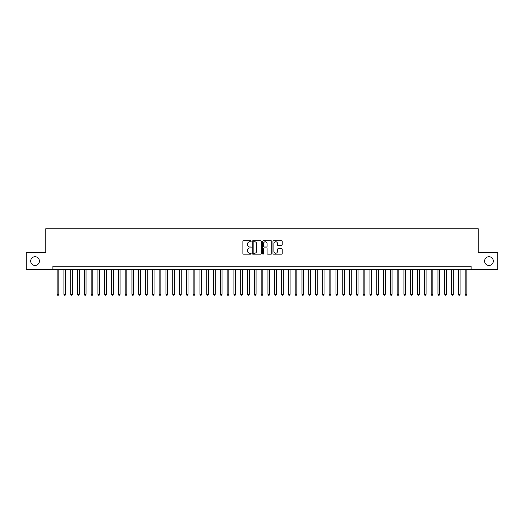 <?xml version="1.0" encoding="UTF-8"?>
<svg xmlns="http://www.w3.org/2000/svg" width="524" height="524" viewBox="0 0 524 524"><rect width="100%" height="100%" fill="white"/><g stroke="black" fill="none" stroke-linecap="round" stroke-linejoin="round"><path stroke-width="0.79" d="M251.12 241.276A0.465 0.465 0 0 0 250.655 240.804L243.562 240.804A0.668 0.668 0 0 0 242.894 241.472L242.894 253.492A0.668 0.668 0 0 0 243.562 254.153L250.655 254.153A0.465 0.465 0 0 0 251.12 253.688A0.465 0.465 0 0 0 250.655 253.223L249.732 253.223A2.135 2.135 0 0 1 247.597 251.088L247.597 250.086A2.135 2.135 0 0 1 249.732 247.95L250.655 247.95A0.465 0.465 0 0 0 251.12 247.479A0.465 0.465 0 0 0 250.655 247.014L249.732 247.014A2.135 2.135 0 0 1 247.597 244.878L247.597 243.876A2.135 2.135 0 0 1 249.732 241.741L250.655 241.741A0.465 0.465 0 0 0 251.12 241.276M484.608 261.083A4.349 4.349 0 0 0 488.958 265.432A4.349 4.349 0 0 0 493.313 261.083A4.349 4.349 0 0 0 488.958 256.727A4.349 4.349 0 0 0 484.608 261.083M30.687 261.083A4.349 4.349 0 0 0 35.043 265.432A4.349 4.349 0 0 0 39.392 261.083A4.349 4.349 0 0 0 35.043 256.727A4.349 4.349 0 0 0 30.687 261.083M281.506 245.514A0.668 0.668 0 0 0 282.174 244.846L282.174 241.472A0.668 0.668 0 0 0 281.506 240.804L273.633 240.804A0.668 0.668 0 0 0 272.965 241.472L272.965 253.492A0.668 0.668 0 0 0 273.633 254.153L281.506 254.153A0.668 0.668 0 0 0 282.174 253.492L282.174 249.417A0.668 0.668 0 0 0 281.506 248.749L278.139 248.749A0.668 0.668 0 0 0 277.471 249.417L277.471 251.435A1.788 1.788 0 0 1 275.683 253.223A1.788 1.788 0 0 1 273.901 251.435L273.901 243.529A1.788 1.788 0 0 1 275.683 241.741A1.788 1.788 0 0 1 277.471 243.529L277.471 244.846A0.668 0.668 0 0 0 278.139 245.514L281.506 245.514M52.891 269.585L26.2 269.585L26.2 252.581L45.752 252.581L45.752 228.778L478.248 228.778L478.248 252.581L497.8 252.581L497.8 269.585L471.109 269.585L471.109 266.185L52.891 266.185L52.891 269.585L471.109 269.585M261.417 241.472A0.668 0.668 0 0 0 260.749 240.804L252.869 240.804A0.668 0.668 0 0 0 252.208 241.472L252.208 253.492A0.668 0.668 0 0 0 252.869 254.153L260.749 254.153A0.668 0.668 0 0 0 261.417 253.492L261.417 241.472M263.251 240.804L271.131 240.804A0.668 0.668 0 0 1 271.792 241.472L271.792 253.492A0.668 0.668 0 0 1 271.131 254.153L267.757 254.153A0.668 0.668 0 0 1 267.089 253.492L267.089 248.618A0.668 0.668 0 0 0 266.421 247.95L264.188 247.95A0.668 0.668 0 0 0 263.52 248.618L263.52 253.688A0.465 0.465 0 0 1 263.055 254.153A0.465 0.465 0 0 1 262.583 253.688L262.583 241.472A0.668 0.668 0 0 1 263.251 240.804M253.609 241.741A0.465 0.465 0 0 0 253.138 242.206L253.138 252.751A0.465 0.465 0 0 0 253.609 253.223L254.572 253.223A2.135 2.135 0 0 0 256.708 251.088L256.708 243.876A2.135 2.135 0 0 0 254.572 241.741L253.609 241.741M267.089 243.562A1.788 1.788 0 0 0 265.301 241.774A1.788 1.788 0 0 0 263.52 243.562L263.52 246.346A0.668 0.668 0 0 0 264.188 247.014L266.421 247.014A0.668 0.668 0 0 0 267.089 246.346L267.089 243.562M57.142 269.585L57.142 294.337L58.839 294.337L58.839 269.585M58.839 294.337L58.334 295.222L57.653 295.222L57.142 294.337M63.941 269.585L63.941 294.337L65.644 294.337L65.644 269.585M65.644 294.337L65.133 295.222L64.452 295.222L63.941 294.337M70.74 269.585L70.74 294.337L72.443 294.337L72.443 269.585M72.443 294.337L71.932 295.222L71.251 295.222L70.74 294.337M77.545 269.585L77.545 294.337L79.242 294.337L79.242 269.585M79.242 294.337L78.731 295.222L78.05 295.222L77.545 294.337M84.344 269.585L84.344 294.337L86.041 294.337L86.041 269.585M86.041 294.337L85.53 295.222L84.855 295.222L84.344 294.337M91.143 269.585L91.143 294.337L92.84 294.337L92.84 269.585M92.84 294.337L92.335 295.222L91.654 295.222L91.143 294.337M97.942 269.585L97.942 294.337L99.645 294.337L99.645 269.585M99.645 294.337L99.134 295.222L98.453 295.222L97.942 294.337M104.741 269.585L104.741 294.337L106.444 294.337L106.444 269.585M106.444 294.337L105.933 295.222L105.252 295.222L104.741 294.337M111.547 269.585L111.547 294.337L113.243 294.337L113.243 269.585M113.243 294.337L112.732 295.222L112.051 295.222L111.547 294.337M118.345 269.585L118.345 294.337L120.042 294.337L120.042 269.585M120.042 294.337L119.531 295.222L118.856 295.222L118.345 294.337M125.144 269.585L125.144 294.337L126.847 294.337L126.847 269.585M126.847 294.337L126.336 295.222L125.655 295.222L125.144 294.337M131.943 269.585L131.943 294.337L133.646 294.337L133.646 269.585M133.646 294.337L133.135 295.222L132.454 295.222L131.943 294.337M138.742 269.585L138.742 294.337L140.445 294.337L140.445 269.585M140.445 294.337L139.934 295.222L139.253 295.222L138.742 294.337M145.548 269.585L145.548 294.337L147.244 294.337L147.244 269.585M147.244 294.337L146.733 295.222L146.052 295.222L145.548 294.337M152.346 269.585L152.346 294.337L154.043 294.337L154.043 269.585M154.043 294.337L153.539 295.222L152.857 295.222L152.346 294.337M159.145 269.585L159.145 294.337L160.848 294.337L160.848 269.585M160.848 294.337L160.337 295.222L159.656 295.222L159.145 294.337M165.944 269.585L165.944 294.337L167.647 294.337L167.647 269.585M167.647 294.337L167.136 295.222L166.455 295.222L165.944 294.337M172.743 269.585L172.743 294.337L174.446 294.337L174.446 269.585M174.446 294.337L173.935 295.222L173.254 295.222L172.743 294.337M179.549 269.585L179.549 294.337L181.245 294.337L181.245 269.585M181.245 294.337L180.734 295.222L180.059 295.222L179.549 294.337M186.347 269.585L186.347 294.337L188.044 294.337L188.044 269.585M188.044 294.337L187.54 295.222L186.858 295.222L186.347 294.337M193.146 269.585L193.146 294.337L194.849 294.337L194.849 269.585M194.849 294.337L194.339 295.222L193.657 295.222L193.146 294.337M199.945 269.585L199.945 294.337L201.648 294.337L201.648 269.585M201.648 294.337L201.137 295.222L200.456 295.222L199.945 294.337M206.751 269.585L206.751 294.337L208.447 294.337L208.447 269.585M208.447 294.337L207.936 295.222L207.255 295.222L206.751 294.337M213.55 269.585L213.55 294.337L215.246 294.337L215.246 269.585M215.246 294.337L214.735 295.222L214.061 295.222L213.55 294.337M220.349 269.585L220.349 294.337L222.052 294.337L222.052 269.585M222.052 294.337L221.541 295.222L220.859 295.222L220.349 294.337M227.147 269.585L227.147 294.337L228.85 294.337L228.85 269.585M228.85 294.337L228.34 295.222L227.658 295.222L227.147 294.337M233.946 269.585L233.946 294.337L235.649 294.337L235.649 269.585M235.649 294.337L235.138 295.222L234.457 295.222L233.946 294.337M240.752 269.585L240.752 294.337L242.448 294.337L242.448 269.585M242.448 294.337L241.937 295.222L241.256 295.222L240.752 294.337M247.551 269.585L247.551 294.337L249.247 294.337L249.247 269.585M249.247 294.337L248.736 295.222L248.062 295.222L247.551 294.337M254.35 269.585L254.35 294.337L256.053 294.337L256.053 269.585M256.053 294.337L255.542 295.222L254.861 295.222L254.35 294.337M261.149 269.585L261.149 294.337L262.852 294.337L262.852 269.585M262.852 294.337L262.341 295.222L261.659 295.222L261.149 294.337M267.947 269.585L267.947 294.337L269.65 294.337L269.65 269.585M269.65 294.337L269.139 295.222L268.458 295.222L267.947 294.337M274.753 269.585L274.753 294.337L276.449 294.337L276.449 269.585M276.449 294.337L275.938 295.222L275.264 295.222L274.753 294.337M281.552 269.585L281.552 294.337L283.248 294.337L283.248 269.585M283.248 294.337L282.744 295.222L282.063 295.222L281.552 294.337M288.351 269.585L288.351 294.337L290.054 294.337L290.054 269.585M290.054 294.337L289.543 295.222L288.862 295.222L288.351 294.337M295.15 269.585L295.15 294.337L296.853 294.337L296.853 269.585M296.853 294.337L296.342 295.222L295.66 295.222L295.15 294.337M301.948 269.585L301.948 294.337L303.651 294.337L303.651 269.585M303.651 294.337L303.141 295.222L302.459 295.222L301.948 294.337M308.754 269.585L308.754 294.337L310.45 294.337L310.45 269.585M310.45 294.337L309.939 295.222L309.265 295.222L308.754 294.337M315.553 269.585L315.553 294.337L317.249 294.337L317.249 269.585M317.249 294.337L316.745 295.222L316.064 295.222L315.553 294.337M322.352 269.585L322.352 294.337L324.055 294.337L324.055 269.585M324.055 294.337L323.544 295.222L322.863 295.222L322.352 294.337M329.151 269.585L329.151 294.337L330.854 294.337L330.854 269.585M330.854 294.337L330.343 295.222L329.662 295.222L329.151 294.337M335.956 269.585L335.956 294.337L337.653 294.337L337.653 269.585M337.653 294.337L337.142 295.222L336.46 295.222L335.956 294.337M342.755 269.585L342.755 294.337L344.451 294.337L344.451 269.585M344.451 294.337L343.941 295.222L343.266 295.222L342.755 294.337M349.554 269.585L349.554 294.337L351.257 294.337L351.257 269.585M351.257 294.337L350.746 295.222L350.065 295.222L349.554 294.337M356.353 269.585L356.353 294.337L358.056 294.337L358.056 269.585M358.056 294.337L357.545 295.222L356.864 295.222L356.353 294.337M363.152 269.585L363.152 294.337L364.855 294.337L364.855 269.585M364.855 294.337L364.344 295.222L363.663 295.222L363.152 294.337M369.957 269.585L369.957 294.337L371.654 294.337L371.654 269.585M371.654 294.337L371.143 295.222L370.461 295.222L369.957 294.337M376.756 269.585L376.756 294.337L378.452 294.337L378.452 269.585M378.452 294.337L377.948 295.222L377.267 295.222L376.756 294.337M383.555 269.585L383.555 294.337L385.258 294.337L385.258 269.585M385.258 294.337L384.747 295.222L384.066 295.222L383.555 294.337M390.354 269.585L390.354 294.337L392.057 294.337L392.057 269.585M392.057 294.337L391.546 295.222L390.865 295.222L390.354 294.337M397.153 269.585L397.153 294.337L398.856 294.337L398.856 269.585M398.856 294.337L398.345 295.222L397.664 295.222L397.153 294.337M403.958 269.585L403.958 294.337L405.655 294.337L405.655 269.585M405.655 294.337L405.144 295.222L404.469 295.222L403.958 294.337M410.757 269.585L410.757 294.337L412.454 294.337L412.454 269.585M412.454 294.337L411.949 295.222L411.268 295.222L410.757 294.337M417.556 269.585L417.556 294.337L419.259 294.337L419.259 269.585M419.259 294.337L418.748 295.222L418.067 295.222L417.556 294.337M424.355 269.585L424.355 294.337L426.058 294.337L426.058 269.585M426.058 294.337L425.547 295.222L424.866 295.222L424.355 294.337M431.16 269.585L431.16 294.337L432.857 294.337L432.857 269.585M432.857 294.337L432.346 295.222L431.665 295.222L431.16 294.337M437.959 269.585L437.959 294.337L439.656 294.337L439.656 269.585M439.656 294.337L439.145 295.222L438.47 295.222L437.959 294.337M444.758 269.585L444.758 294.337L446.455 294.337L446.455 269.585M446.455 294.337L445.95 295.222L445.269 295.222L444.758 294.337M451.557 269.585L451.557 294.337L453.26 294.337L453.26 269.585M453.26 294.337L452.749 295.222L452.068 295.222L451.557 294.337M458.356 269.585L458.356 294.337L460.059 294.337L460.059 269.585M460.059 294.337L459.548 295.222L458.867 295.222L458.356 294.337M465.161 269.585L465.161 294.337L466.858 294.337L466.858 269.585M466.858 294.337L466.347 295.222L465.666 295.222L465.161 294.337"/></g></svg>
